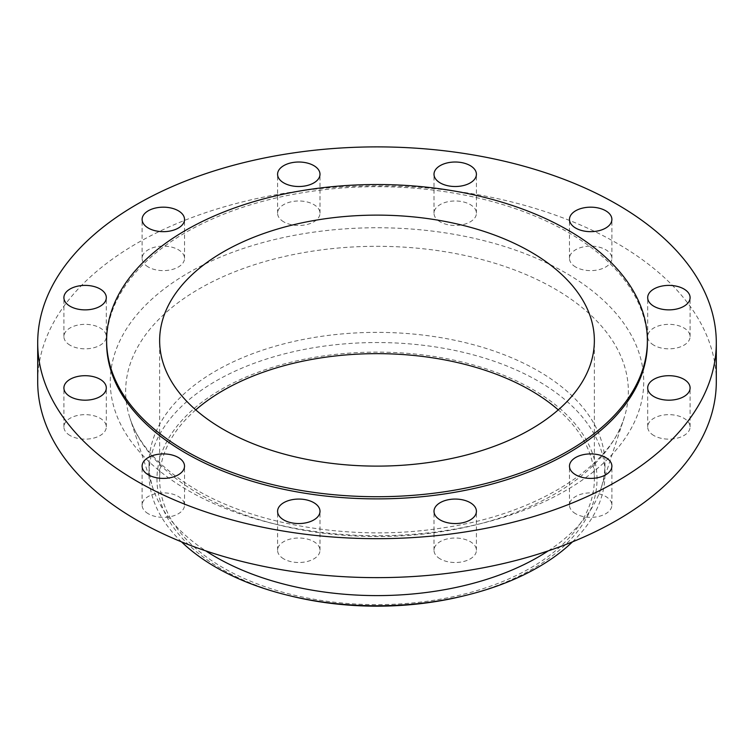 <?xml version="1.0" encoding="UTF-8"?>
<svg xmlns="http://www.w3.org/2000/svg" width="754" height="754" viewBox="0 0 754 754"><rect width="100%" height="100%" fill="white"/><g stroke="black" fill="none" stroke-linecap="round" stroke-linejoin="round"><path stroke-width="0.57" stroke-dasharray="3.77 2.83" d="M653.897 435.558A21.206 12.243 180 0 1 647.686 426.896A21.206 12.243 180 0 1 660.777 415.586A21.206 12.243 180 0 1 683.887 418.244A21.206 12.243 180 0 1 690.099 426.896A21.206 12.243 180 0 1 677.007 438.206A21.206 12.243 180 0 1 653.897 435.558M575.688 513.766A21.206 12.243 180 0 1 569.477 505.114A21.206 12.243 180 0 1 582.569 493.804A21.206 12.243 180 0 1 605.679 496.452A21.206 12.243 180 0 1 611.89 505.114A21.206 12.243 180 0 1 598.799 516.424A21.206 12.243 180 0 1 575.688 513.766M440.213 558.921A21.206 12.243 180 0 1 434.002 550.269A21.206 12.243 180 0 1 447.094 538.959A21.206 12.243 180 0 1 470.204 541.608A21.206 12.243 180 0 1 476.415 550.269A21.206 12.243 180 0 1 463.324 561.579A21.206 12.243 180 0 1 440.213 558.921M283.796 558.921A21.206 12.243 180 0 1 277.585 550.269A21.206 12.243 180 0 1 290.676 538.959A21.206 12.243 180 0 1 313.787 541.608A21.206 12.243 180 0 1 319.998 550.269A21.206 12.243 180 0 1 306.906 561.579A21.206 12.243 180 0 1 283.796 558.921M148.321 513.766A21.206 12.243 180 0 1 142.11 505.114A21.206 12.243 180 0 1 155.201 493.804A21.206 12.243 180 0 1 178.312 496.452A21.206 12.243 180 0 1 184.523 505.114A21.206 12.243 180 0 1 171.431 516.424A21.206 12.243 180 0 1 148.321 513.766M70.113 435.558A21.206 12.243 180 0 1 63.901 426.896A21.206 12.243 180 0 1 76.993 415.586A21.206 12.243 180 0 1 100.103 418.244A21.206 12.243 180 0 1 106.314 426.896A21.206 12.243 180 0 1 93.223 438.206A21.206 12.243 180 0 1 70.113 435.558M70.113 345.247A21.206 12.243 180 0 1 63.901 336.586A21.206 12.243 180 0 1 76.993 325.276A21.206 12.243 180 0 1 100.103 327.933A21.206 12.243 180 0 1 106.314 336.586A21.206 12.243 180 0 1 93.223 347.896A21.206 12.243 180 0 1 70.113 345.247M148.321 267.039A21.206 12.243 180 0 1 142.11 258.377A21.206 12.243 180 0 1 155.201 247.067A21.206 12.243 180 0 1 178.312 249.715A21.206 12.243 180 0 1 184.523 258.377A21.206 12.243 180 0 1 171.431 269.687A21.206 12.243 180 0 1 148.321 267.039M283.796 221.883A21.206 12.243 180 0 1 277.585 213.222A21.206 12.243 180 0 1 290.676 201.912A21.206 12.243 180 0 1 313.787 204.56A21.206 12.243 180 0 1 319.998 213.222A21.206 12.243 180 0 1 306.906 224.532A21.206 12.243 180 0 1 283.796 221.883M440.213 221.883A21.206 12.243 180 0 1 434.002 213.222A21.206 12.243 180 0 1 447.094 201.912A21.206 12.243 180 0 1 470.204 204.56A21.206 12.243 180 0 1 476.415 213.222A21.206 12.243 180 0 1 463.324 224.532A21.206 12.243 180 0 1 440.213 221.883M653.897 345.247A21.206 12.243 180 0 1 647.686 336.586A21.206 12.243 180 0 1 660.777 325.276A21.206 12.243 180 0 1 683.887 327.933A21.206 12.243 180 0 1 690.099 336.586A21.206 12.243 180 0 1 677.007 347.896A21.206 12.243 180 0 1 653.897 345.247M575.688 267.039A21.206 12.243 180 0 1 569.477 258.377A21.206 12.243 180 0 1 582.569 247.067A21.206 12.243 180 0 1 605.679 249.715A21.206 12.243 180 0 1 611.89 258.377A21.206 12.243 180 0 1 598.799 269.687A21.206 12.243 180 0 1 575.688 267.039M462.447 596.197A220.017 127.021 0 0 0 532.578 389.318A220.017 127.021 0 0 0 221.422 389.318A220.017 127.021 0 0 0 221.422 568.959A220.017 127.021 0 0 0 291.553 596.197M572.503 541.853A227.972 131.62 0 0 0 604.972 474.162A227.972 131.62 0 0 0 538.196 381.09A227.972 131.62 0 0 0 289.762 352.561A227.972 131.62 0 0 0 149.028 474.162A227.972 131.62 0 0 0 181.497 541.853M548.281 550.844A227.972 131.62 0 0 0 600.985 488.479A227.972 131.62 0 0 0 604.972 463.993A227.972 131.62 0 0 0 538.196 370.921A227.972 131.62 0 0 0 289.762 342.391A227.972 131.62 0 0 0 149.028 463.993A227.972 131.62 0 0 0 153.015 488.479A227.972 131.62 0 0 0 205.719 550.844M716.3 381.741A339.3 195.889 0 0 0 616.923 243.231A339.3 195.889 0 0 0 247.152 200.762A339.3 195.889 0 0 0 37.7 381.741M647.384 342.787A270.384 156.106 0 0 0 568.186 232.402A270.384 156.106 0 0 0 273.532 198.566A270.384 156.106 0 0 0 106.616 342.787M195.738 409.884A217.359 125.494 0 0 0 159.641 479.139A217.359 125.494 0 0 0 223.297 567.875A217.359 125.494 0 0 0 460.185 595.085A217.359 125.494 0 0 0 594.359 479.139A217.359 125.494 0 0 0 558.262 409.884M199.263 494.04A251.355 145.117 180 0 1 130.037 418.432A251.355 145.117 180 0 1 259.527 263.127A251.355 145.117 180 0 1 554.737 288.81A251.355 145.117 180 0 1 623.963 418.432A251.355 145.117 180 0 1 451.071 530.1A251.355 145.117 180 0 1 199.263 494.04M565.613 272.854A266.737 153.995 0 0 0 188.387 272.854A266.737 153.995 0 0 0 188.387 490.637A266.737 153.995 0 0 0 565.613 490.637A266.737 153.995 0 0 0 565.613 272.854M647.686 426.896L647.686 387.942M569.477 505.114L569.477 466.151M434.002 550.269L434.002 511.306M277.585 550.269L277.585 511.306M142.11 505.114L142.11 466.151M63.901 426.896L63.901 387.942M63.901 336.586L63.901 297.632M142.11 258.377L142.11 219.414M277.585 213.222L277.585 174.259M434.002 213.222L434.002 174.259M647.686 336.586L647.686 297.632M569.477 258.377L569.477 219.414M600.985 488.479L623.963 418.432C609.845 467.122 535.84 514.841 442.051 527.998C355.756 541.589 257.727 526.066 196.342 489.846C160.734 468.649 138.632 444.841 130.037 418.432L153.015 488.479M604.972 474.162L604.972 463.993M159.641 479.139L159.641 340.619M594.359 479.139L594.359 340.619M149.028 474.162L149.028 463.993M611.89 258.377L611.89 219.414M690.099 336.586L690.099 297.632M476.415 213.222L476.415 174.259M319.998 213.222L319.998 174.259M184.523 258.377L184.523 219.414M106.314 336.586L106.314 297.632M106.314 426.896L106.314 387.942M184.523 505.114L184.523 466.151M319.998 550.269L319.998 511.306M476.415 550.269L476.415 511.306M611.89 505.114L611.89 466.151M690.099 426.896L690.099 387.942"/><path stroke-width="1.13" d="M683.887 379.281A21.206 12.243 0 0 0 660.777 376.632A21.206 12.243 0 0 0 647.686 387.942A21.206 12.243 0 0 0 653.897 396.595A21.206 12.243 0 0 0 677.007 399.252A21.206 12.243 0 0 0 690.099 387.942A21.206 12.243 0 0 0 683.887 379.281M605.679 457.499A21.206 12.243 0 0 0 582.569 454.841A21.206 12.243 0 0 0 569.477 466.151A21.206 12.243 0 0 0 575.688 474.813A21.206 12.243 0 0 0 598.799 477.461A21.206 12.243 0 0 0 611.89 466.151A21.206 12.243 0 0 0 605.679 457.499M470.204 502.654A21.206 12.243 0 0 0 447.094 499.996A21.206 12.243 0 0 0 434.002 511.306A21.206 12.243 0 0 0 440.213 519.968A21.206 12.243 0 0 0 463.324 522.616A21.206 12.243 0 0 0 476.415 511.306A21.206 12.243 0 0 0 470.204 502.654M313.787 502.654A21.206 12.243 0 0 0 290.676 499.996A21.206 12.243 0 0 0 277.585 511.306A21.206 12.243 0 0 0 283.796 519.968A21.206 12.243 0 0 0 306.906 522.616A21.206 12.243 0 0 0 319.998 511.306A21.206 12.243 0 0 0 313.787 502.654M178.312 457.499A21.206 12.243 0 0 0 155.201 454.841A21.206 12.243 0 0 0 142.11 466.151A21.206 12.243 0 0 0 148.321 474.813A21.206 12.243 0 0 0 171.431 477.461A21.206 12.243 0 0 0 184.523 466.151A21.206 12.243 0 0 0 178.312 457.499M100.103 379.281A21.206 12.243 0 0 0 76.993 376.632A21.206 12.243 0 0 0 63.901 387.942A21.206 12.243 0 0 0 70.113 396.595A21.206 12.243 0 0 0 93.223 399.252A21.206 12.243 0 0 0 106.314 387.942A21.206 12.243 0 0 0 100.103 379.281M100.103 288.971A21.206 12.243 0 0 0 76.993 286.322A21.206 12.243 0 0 0 63.901 297.632A21.206 12.243 0 0 0 70.113 306.284A21.206 12.243 0 0 0 93.223 308.942A21.206 12.243 0 0 0 106.314 297.632A21.206 12.243 0 0 0 100.103 288.971M178.312 210.762A21.206 12.243 0 0 0 155.201 208.104A21.206 12.243 0 0 0 142.11 219.414A21.206 12.243 0 0 0 148.321 228.076A21.206 12.243 0 0 0 171.431 230.733A21.206 12.243 0 0 0 184.523 219.414A21.206 12.243 0 0 0 178.312 210.762M313.787 165.607A21.206 12.243 0 0 0 290.676 162.949A21.206 12.243 0 0 0 277.585 174.259A21.206 12.243 0 0 0 283.796 182.92A21.206 12.243 0 0 0 306.906 185.578A21.206 12.243 0 0 0 319.998 174.259A21.206 12.243 0 0 0 313.787 165.607M470.204 165.607A21.206 12.243 0 0 0 447.094 162.949A21.206 12.243 0 0 0 434.002 174.259A21.206 12.243 0 0 0 440.213 182.92A21.206 12.243 0 0 0 463.324 185.578A21.206 12.243 0 0 0 476.415 174.259A21.206 12.243 0 0 0 470.204 165.607M683.887 288.971A21.206 12.243 0 0 0 660.777 286.322A21.206 12.243 0 0 0 647.686 297.632A21.206 12.243 0 0 0 653.897 306.284A21.206 12.243 0 0 0 677.007 308.942A21.206 12.243 0 0 0 690.099 297.632A21.206 12.243 0 0 0 683.887 288.971M605.679 210.762A21.206 12.243 0 0 0 582.569 208.104A21.206 12.243 0 0 0 569.477 219.414A21.206 12.243 0 0 0 575.688 228.076A21.206 12.243 0 0 0 598.799 230.733A21.206 12.243 0 0 0 611.89 219.414A21.206 12.243 0 0 0 605.679 210.762M181.497 541.853A227.972 131.62 0 0 0 215.804 567.225A227.972 131.62 0 0 0 288.462 595.443L291.553 596.197A220.017 127.021 0 0 0 462.447 596.197L465.538 595.443A227.972 131.62 0 0 0 572.503 541.853M288.462 595.443A227.972 131.62 0 0 0 465.538 595.443M205.719 550.844A227.972 131.62 0 0 0 215.804 557.055A227.972 131.62 0 0 0 548.281 550.844M37.7 342.787L37.7 381.741A339.3 195.889 0 0 0 137.077 520.26A339.3 195.889 0 0 0 506.848 562.729A339.3 195.889 0 0 0 716.3 381.741L716.3 342.787A339.3 195.889 0 0 0 616.923 204.268A339.3 195.889 0 0 0 247.152 161.799A339.3 195.889 0 0 0 37.7 342.787A339.3 195.889 0 0 0 137.077 481.306A339.3 195.889 0 0 0 506.848 523.766A339.3 195.889 0 0 0 716.3 342.787M106.616 340.619L106.616 342.787A270.384 156.106 0 0 0 185.814 453.163A270.384 156.106 0 0 0 480.468 487.009A270.384 156.106 0 0 0 647.384 342.787L647.384 340.619A270.384 156.106 0 0 0 568.186 230.243A270.384 156.106 0 0 0 273.532 196.398A270.384 156.106 0 0 0 106.616 340.619A270.384 156.106 0 0 0 185.814 451.005A270.384 156.106 0 0 0 480.468 484.841A270.384 156.106 0 0 0 647.384 340.619M530.703 251.883A217.359 125.494 0 0 0 293.815 224.683A217.359 125.494 0 0 0 159.641 340.619A217.359 125.494 0 0 0 223.297 429.356A217.359 125.494 0 0 0 460.185 456.566A217.359 125.494 0 0 0 594.359 340.619A217.359 125.494 0 0 0 530.703 251.883M558.262 409.884A217.359 125.494 0 0 0 530.703 390.402A217.359 125.494 0 0 0 195.738 409.884"/></g></svg>
